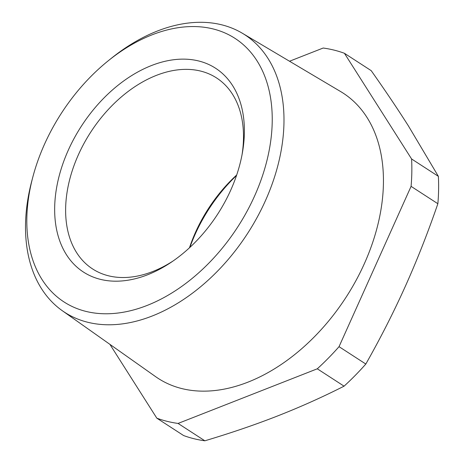 <?xml version="1.0" encoding="UTF-8"?>
<svg xmlns="http://www.w3.org/2000/svg" width="464" height="464" viewBox="0 0 464 464"><rect width="100%" height="100%" fill="white"/><g stroke="black" fill="none" stroke-linecap="round" stroke-linejoin="round"><path stroke-width="0.7" d="M109.91 344.358L156.826 418.174L183.605 435.545A206.422 137.854 -57 0 0 193.981 438.724A206.422 137.854 -57 0 0 204.856 440.8C229.639 433.393 252.88 425.505 274.572 417.13L278.017 415.785C300.666 406.876 322.683 397.004 344.068 386.17A206.422 137.854 -57 0 0 365.818 364.037C380.451 338.233 393.64 312.278 405.391 286.184C417.107 260.066 427.93 232.58 437.865 203.725A206.422 137.854 -57 0 0 438.37 176.337L408.337 125.802C397.381 108.576 385.004 90.196 371.206 70.656L344.427 53.29A206.422 137.854 -57 0 0 334.051 50.106A206.422 137.854 -57 0 0 323.176 48.03L289.524 61.236M156.826 418.174A206.422 137.854 -57 0 0 167.202 421.358A206.422 137.854 -57 0 0 178.077 423.435L317.289 368.805L344.068 386.17M178.077 423.435L204.856 440.8M317.289 368.805A206.422 137.854 -57 0 0 339.039 346.672L411.087 186.36A206.422 137.854 -57 0 0 411.591 158.972L344.427 53.29M411.591 158.972L438.37 176.337M339.039 346.672L365.818 364.037M411.087 186.36L437.865 203.725M62.275 310.694L155.626 376.664A169.992 113.529 -57 0 0 181.923 388.6A169.992 113.529 -57 0 0 317.399 333.686A169.992 113.529 -57 0 0 340.553 91.512L242.249 33.188A165.439 110.484 123 0 1 219.716 268.871A165.439 110.484 123 0 1 62.275 310.694A165.439 110.484 123 0 1 31.813 180.885L32.805 177.138A157.093 104.91 -57 0 0 72.5 306.658A157.093 104.91 -57 0 0 211.224 260.681A157.093 104.91 -57 0 0 260.803 67.442A157.093 104.91 -57 0 0 108.286 60.749A157.093 104.91 -57 0 0 87.818 79.64A157.093 104.91 -57 0 0 32.805 177.138M108.286 60.749L111.308 58.319A165.439 110.484 123 0 1 242.249 33.188M236.512 175.502A128.308 85.689 -57 0 0 230.562 181.47A128.308 85.689 -57 0 0 189.875 247.411M236.692 174.98A119.95 80.104 -57 0 0 228.624 182.903A119.95 80.104 -57 0 0 189.469 247.788M101.819 100.183A121.446 81.107 -57 0 0 61.405 245.131A121.446 81.107 -57 0 0 171.268 262.23A121.446 81.107 -57 0 0 197.223 240.143A121.446 81.107 -57 0 0 242.452 152.47A121.446 81.107 -57 0 0 204.862 62.878A121.446 81.107 -57 0 0 101.819 100.183M173.142 260.948A113.848 76.032 123 0 1 90.851 267.757A113.848 76.032 123 0 1 109.858 107.839A113.848 76.032 123 0 1 214.699 76.792A113.848 76.032 123 0 1 242.046 154.698"/></g></svg>
